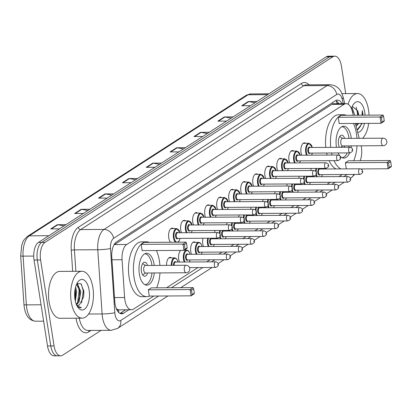 <?xml version="1.0" encoding="UTF-8"?>
<svg xmlns="http://www.w3.org/2000/svg" width="412" height="412" viewBox="0 0 412 412"><rect width="100%" height="100%" fill="white"/><g stroke="black" fill="none" stroke-linecap="round" stroke-linejoin="round"><path stroke-width="0.62" d="M170.532 242.23A7.504 3.651 -90.3 0 1 168.75 237.853A7.504 3.651 -90.3 0 1 172.175 228.114A7.504 3.651 -90.3 0 1 173.452 228.572M181.496 232.749A7.504 3.651 -90.3 0 1 180.77 230.102A7.504 3.651 -90.3 0 1 184.2 220.358A7.504 3.651 -90.3 0 1 185.472 220.822M193.522 224.993A7.504 3.651 -90.3 0 1 192.795 222.351A7.504 3.651 -90.3 0 1 196.225 212.607A7.504 3.651 -90.3 0 1 197.497 213.071M205.542 217.242A7.504 3.651 -90.3 0 1 204.821 214.595A7.504 3.651 -90.3 0 1 208.245 204.852A7.504 3.651 -90.3 0 1 209.517 205.315M217.567 209.487A7.504 3.651 -90.3 0 1 216.841 206.845A7.504 3.651 -90.3 0 1 220.271 197.101A7.504 3.651 -90.3 0 1 221.543 197.564M229.592 201.736A7.504 3.651 -90.3 0 1 228.866 199.089A7.504 3.651 -90.3 0 1 232.296 189.35A7.504 3.651 -90.3 0 1 233.568 189.808M241.612 193.98A7.504 3.651 -90.3 0 1 240.891 191.338A7.504 3.651 -90.3 0 1 244.316 181.594A7.504 3.651 -90.3 0 1 245.588 182.058M253.638 186.229A7.504 3.651 -90.3 0 1 252.911 183.582A7.504 3.651 -90.3 0 1 256.341 173.843A7.504 3.651 -90.3 0 1 257.613 174.302M265.663 178.478A7.504 3.651 -90.3 0 1 264.937 175.831A7.504 3.651 -90.3 0 1 268.361 166.088A7.504 3.651 -90.3 0 1 269.633 166.551M277.683 170.722A7.504 3.651 -90.3 0 1 276.957 168.075A7.504 3.651 -90.3 0 1 280.387 158.337A7.504 3.651 -90.3 0 1 281.659 158.795M289.708 162.972A7.504 3.651 -90.3 0 1 288.982 160.325A7.504 3.651 -90.3 0 1 292.412 150.581A7.504 3.651 -90.3 0 1 293.684 151.044M301.728 155.216A7.504 3.651 -90.3 0 1 301.007 152.574A7.504 3.651 -90.3 0 1 304.432 142.83A7.504 3.651 -90.3 0 1 305.704 143.294M203.513 246.536A7.504 3.651 -90.3 0 1 202.786 243.894A7.504 3.651 -90.3 0 1 202.992 238.249M214.688 232.553A7.504 3.651 -90.3 0 1 215.018 230.493M226.713 224.798A7.504 3.651 -90.3 0 1 227.043 222.743M238.733 217.047A7.504 3.651 -90.3 0 1 239.063 214.987M191.487 254.292A7.504 3.651 -90.3 0 1 190.766 251.644A7.504 3.651 -90.3 0 1 194.191 241.906A7.504 3.651 -90.3 0 1 195.463 242.364M166.551 265.369A7.504 3.651 -90.3 0 1 170.146 257.407A7.504 3.651 -90.3 0 1 171.418 257.871M179.467 262.042A7.504 3.651 -90.3 0 1 178.741 259.4A7.504 3.651 -90.3 0 1 180.616 250.388M250.759 209.291A7.504 3.651 -90.3 0 1 251.088 207.236M262.784 201.54A7.504 3.651 -90.3 0 1 263.108 199.48M274.804 193.784A7.504 3.651 -90.3 0 1 275.134 191.729M286.829 186.033A7.504 3.651 -90.3 0 1 287.159 183.979M298.849 178.278A7.504 3.651 -90.3 0 1 299.179 176.223M310.875 170.527A7.504 3.651 -90.3 0 1 311.204 168.472M353.316 115.247L352.296 111.266A14.07 6.839 89.7 0 0 346.162 103.664A14.07 6.839 89.7 0 0 344.144 104.303L126.736 244.496A14.07 6.839 89.7 0 0 122.065 259.725L124.609 297.505A14.07 6.839 89.7 0 0 124.872 299.9A14.07 6.839 89.7 0 0 131.469 309.767A14.07 6.839 89.7 0 0 133.488 309.129L153.758 296.058M116.457 309.01A4.692 2.281 89.7 0 0 118.605 309.886L118.718 309.814A14.07 6.839 -90.3 0 1 116.256 308.516M346.162 103.664L333.864 103.736L331.825 104.38L113.908 244.949M118.718 309.814L131.469 309.767M359.228 138.324L355.417 123.445M360.15 160.716A14.07 6.839 89.7 0 0 361.133 145.812M166.613 287.767L197.945 267.563M206.752 261.883L209.971 259.807M218.777 254.132L221.991 252.056M230.797 246.376L234.016 244.301M242.823 238.625L246.036 236.55M254.848 230.869L258.061 228.799M266.868 223.119L270.087 221.043M278.893 215.363L282.107 213.292M290.913 207.612L294.132 205.537M302.938 199.856L306.157 197.786M314.964 192.105L318.177 190.03M326.984 184.355L330.203 182.279M339.009 176.599L342.223 174.523M215.538 238.785A7.504 3.651 -90.3 0 1 215.306 238.172M227.558 231.034A7.504 3.651 -90.3 0 1 227.326 230.421M239.583 223.278A7.504 3.651 -90.3 0 1 239.351 222.671M251.608 215.528A7.504 3.651 -90.3 0 1 251.377 214.915M263.628 207.772A7.504 3.651 -90.3 0 1 263.397 207.164M275.654 200.021A7.504 3.651 -90.3 0 1 275.422 199.408M287.674 192.265A7.504 3.651 -90.3 0 1 287.442 191.657M299.699 184.514A7.504 3.651 -90.3 0 1 299.467 183.901M311.724 176.758A7.504 3.651 -90.3 0 1 311.493 176.151M342.037 103.69A14.07 6.839 89.7 0 0 337.428 100.09A14.07 6.839 89.7 0 0 335.409 100.729L116.462 241.916A14.07 6.839 89.7 0 0 111.791 257.145L114.778 301.533A14.07 6.839 89.7 0 0 115.046 303.927A14.07 6.839 89.7 0 0 121.638 313.795A14.07 6.839 89.7 0 0 123.662 313.156L128.889 309.783M125.609 309.803L120.381 313.172A14.07 6.839 -90.3 0 1 120 313.393M101.115 330.373L62.675 355.154A14.07 6.839 -90.3 0 1 60.657 355.798A14.07 6.839 -90.3 0 1 54.065 345.926L40.608 259.998A14.07 6.839 -90.3 0 1 45.016 242.374L332.793 56.804A14.07 6.839 -90.3 0 1 334.812 56.166A14.07 6.839 -90.3 0 1 341.409 66.033L345.725 93.606M60.657 355.798L54.101 355.834A14.07 6.839 -90.3 0 1 47.509 345.967L34.052 260.039L37.332 260.018A14.07 6.839 -90.3 0 1 41.741 242.395L329.518 56.825A14.07 6.839 -90.3 0 1 331.536 56.186A14.07 6.839 -90.3 0 0 329.518 56.825L41.741 242.395A14.07 6.839 -90.3 0 0 37.332 260.018L50.789 345.946L37.332 260.018L40.608 259.998M57.381 355.813A14.07 6.839 -90.3 0 1 50.789 345.946A14.07 6.839 -90.3 0 0 57.381 355.813M335.79 100.507A14.07 6.839 -90.3 0 1 338.757 103.706M34.052 260.039A14.07 6.839 -90.3 0 1 38.46 242.416L326.237 56.846A14.07 6.839 -90.3 0 1 328.261 56.202L334.812 56.166M207.318 133.529L201.066 132.396A3.749 3.131 -122.8 0 0 200.484 132.345L209.234 132.293M202.725 136.49L193.975 136.542L200.484 132.345M231.189 118.136L224.937 117.003A3.749 3.131 -122.8 0 0 224.36 116.951L233.11 116.9M226.595 121.097L217.85 121.149L224.36 116.951M255.064 102.743L248.812 101.61A3.749 3.131 -122.8 0 0 248.235 101.558L256.98 101.507M250.47 105.704L241.72 105.755L248.235 101.558M135.697 179.714L129.445 178.581A3.749 3.131 -122.8 0 0 128.868 178.53L137.613 178.478M131.104 182.676L122.359 182.727L128.868 178.53M111.827 195.108L105.575 193.975A3.749 3.131 -122.8 0 0 104.993 193.923L113.743 193.872M107.233 198.069L98.483 198.12L104.993 193.923M87.952 210.501L81.7 209.368A3.749 3.131 -122.8 0 0 81.123 209.317L89.868 209.265M83.358 213.462L74.613 213.514L81.123 209.317M64.081 225.894L57.824 224.761A3.749 3.131 -122.8 0 0 57.247 224.71L65.997 224.658M59.488 228.856L50.738 228.907L57.247 224.71M183.443 148.923L177.191 147.79A3.749 3.131 -122.8 0 0 176.614 147.738L185.359 147.687M178.849 151.889L170.105 151.94L176.614 147.738M159.573 164.321L153.321 163.183A3.749 3.131 -122.8 0 0 152.739 163.137L161.489 163.085M154.979 167.282L146.229 167.334L152.739 163.137M92.901 287.72A23.448 11.402 -90.3 0 1 82.189 318.162A23.448 11.402 -90.3 0 1 71.199 301.713A23.448 11.402 -90.3 0 1 81.911 271.271A23.448 11.402 -90.3 0 1 92.901 287.72M82.189 318.162L60.064 318.291A23.448 11.402 -90.3 0 1 49.074 301.841A23.448 11.402 -90.3 0 1 59.786 271.4L81.911 271.271M74.974 299.277A15.29 7.437 -90.3 0 1 77.837 282.04A15.29 7.437 -90.3 0 1 89.126 290.151A15.29 7.437 -90.3 0 1 86.566 306.95A15.29 7.437 -90.3 0 1 77.986 307.445A15.29 7.437 -90.3 0 1 74.974 299.277M77.92 305.338L79.537 304.859L83.744 296.625L83.852 291.351L80.984 283.75L76.895 283.6M76.287 304.267L78.023 301.945L79.665 296.522L79.784 291.593L79.65 290.517L76.534 284.357M76.524 304.839L79.047 301.934L80.809 291.588L77.667 284.404L76.627 284.146M74.974 299.303L75.566 296.547L75.69 291.619L75.18 288.73M75.334 301.151L76.714 291.614L75.602 286.973M79.537 304.859A10.599 5.155 -90.3 0 1 78.012 305.338A10.599 5.155 -90.3 0 1 76.555 304.916M77.327 306.44L80.247 307.862L81.344 307.666L77.029 305.895M75.525 296.836L75.509 290.254M79.624 296.815L79.604 290.228M77.981 284.599L77.209 283.353M83.713 296.841L83.688 290.105M74.819 298.139L74.958 289.981M77.605 302.671L79.166 290.846L77.93 285.609M81.581 302.928L83.265 290.826L81.272 284.043M80.222 307.862L81.344 307.666M156.405 250.527A27.429 13.338 -90.3 0 1 159.429 261.048A27.429 13.338 -90.3 0 1 159.928 265.405M159.969 272.909A27.429 13.338 -90.3 0 1 156.627 287.828M149.597 296.079A27.429 13.338 -90.3 0 1 146.893 296.666A27.429 13.338 -90.3 0 1 134.039 277.42A27.429 13.338 -90.3 0 1 146.569 241.803A27.429 13.338 -90.3 0 1 149.278 242.359M146.893 296.666L141.98 296.697A27.429 13.338 -90.3 0 1 129.121 277.451A27.429 13.338 -90.3 0 1 141.656 241.834L146.569 241.803M154.289 272.94A15.944 7.756 -90.3 0 1 146.827 285.176A15.944 7.756 -90.3 0 1 139.354 273.995A15.944 7.756 -90.3 0 1 146.641 253.292A15.944 7.756 -90.3 0 1 154.114 264.478A15.944 7.756 -90.3 0 1 154.248 265.441M148.284 289.816L149.262 296.084L191.055 295.837L190.076 289.569L148.284 289.816L151.322 287.859L193.115 287.612L190.076 289.569L191.467 290.182L192.167 294.657L194.34 293.256L193.64 288.781L191.467 290.182M141.162 244.347L142.145 250.614L183.937 250.367L182.954 244.1L141.162 244.347L144.2 242.39L185.992 242.143L182.954 244.1L184.349 244.713L185.05 249.188L187.218 247.787L186.518 243.312L184.349 244.713M194.34 293.256L194.093 293.874L191.055 295.837L192.167 294.657M187.218 247.787L186.976 248.405L183.937 250.367L185.05 249.188M186.518 243.312L185.992 242.143M193.64 288.781L193.115 287.612M144.767 253.777A15.476 7.524 -90.3 0 1 151.848 264.628A15.476 7.524 -90.3 0 1 151.961 265.452M152.007 272.955A15.476 7.524 -90.3 0 1 144.952 284.718M147.558 265.477A7.035 3.42 89.7 0 0 144.643 262.212A7.035 3.42 89.7 0 0 141.429 271.348A7.035 3.42 89.7 0 0 144.725 276.282A7.035 3.42 89.7 0 0 147.599 272.981M186.044 265.251L145.482 265.493A3.749 1.823 89.7 0 0 143.767 270.365A3.749 1.823 89.7 0 0 145.529 272.996L186.09 272.754A3.749 3.749 0 0 0 189.659 267.934A3.749 3.749 0 0 0 186.044 265.251A3.749 1.823 89.7 0 0 185.503 265.421A3.749 1.823 89.7 0 0 184.329 270.123A3.749 1.823 89.7 0 0 186.09 272.754M348.058 104.2A23.448 11.402 -90.3 0 1 357.534 93.539A23.448 11.402 -90.3 0 1 368.524 109.989A23.448 11.402 -90.3 0 1 369.034 115.154M368.673 123.368A23.448 11.402 -90.3 0 1 362.514 138.303M353.048 114.201L352.837 112.332L351.529 108.258M354.387 115.242L354.325 113.867L351.951 107.11M355.808 124.98L356.653 123.44M358.291 115.216L357.745 110.843L352.296 106.322M357.745 110.843A10.599 5.155 -90.3 0 1 358.481 113.846A10.599 5.155 -90.3 0 1 358.651 115.216M357.704 123.43A10.599 5.155 -90.3 0 1 356.54 125.737L356.123 126.196M351.415 108.608A15.29 7.437 -90.3 0 1 353.46 104.308A15.29 7.437 -90.3 0 1 364.749 112.419A15.29 7.437 -90.3 0 1 365.047 115.175M363.049 115.19L362.303 110.509L362.035 115.195M358.867 123.425L356.54 125.737M364.455 123.394A15.29 7.437 -90.3 0 1 357.678 132.273M357.08 129.935L362.215 123.404M352.966 113.887L352.78 111.987M358.219 115.216L357.982 111.956M355.819 124.96L356.37 123.44M357.565 115.221L357.441 112.898L356.138 107.218M357.765 129.687L360.366 126.36L361.571 123.409M362.771 115.19L362.303 110.509M353.465 123.456A27.429 13.338 -90.3 0 1 356.488 133.977A27.429 13.338 -90.3 0 1 356.988 138.334M357.029 145.838A27.429 13.338 -90.3 0 1 353.687 160.757M340.94 168.905A27.429 13.338 -90.3 0 1 334.024 160.654M332.072 155.036A27.429 13.338 -90.3 0 1 331.583 152.986M336.027 168.935A27.429 13.338 -90.3 0 1 329.106 160.68M327.154 155.067A27.429 13.338 -90.3 0 1 326.664 153.017M336.48 147.331A15.944 7.756 -90.3 0 1 336.413 146.924A15.944 7.756 -90.3 0 1 343.701 126.221A15.944 7.756 -90.3 0 1 351.173 137.407A15.944 7.756 -90.3 0 1 351.307 138.37M391.4 166.185L390.7 161.71L388.531 163.111L389.232 167.586L391.4 166.185L391.153 166.803L388.114 168.766L387.136 162.498L390.174 160.541L348.382 160.788L345.344 162.745L346.301 168.874M330.718 147.362A27.429 13.338 -90.3 0 1 343.634 114.732A27.429 13.338 -90.3 0 1 346.338 115.288M351.354 145.869A15.944 7.756 -90.3 0 1 351.117 147.542M349.582 152.878A15.944 7.756 -90.3 0 1 343.886 158.105A15.944 7.756 -90.3 0 1 338.134 152.945M338.226 117.276L339.205 123.543L380.997 123.296L380.013 117.029L338.226 117.276L341.265 115.319L383.052 115.072L380.013 117.029L381.409 117.641L382.109 122.117L384.278 120.716L383.577 116.241L381.409 117.641M325.799 147.393A27.429 13.338 -90.3 0 1 338.716 114.763L343.634 114.732M389.232 167.586L388.114 168.766L360.742 168.925M388.531 163.111L387.136 162.498L345.344 162.745M384.278 120.716L384.036 121.334L380.997 123.296L382.109 122.117M383.577 116.241L383.052 115.072M390.7 161.71L390.174 160.541M341.826 126.705A15.476 7.524 -90.3 0 1 348.907 137.557A15.476 7.524 -90.3 0 1 349.026 138.38M349.067 145.884A15.476 7.524 -90.3 0 1 348.876 147.254M347.223 152.893A15.476 7.524 -90.3 0 1 342.012 157.647M344.617 138.406A7.035 3.42 89.7 0 0 341.702 135.141A7.035 3.42 89.7 0 0 338.489 144.277A7.035 3.42 89.7 0 0 339.431 147.311M344.118 147.285A7.035 3.42 89.7 0 0 344.659 145.91M383.103 138.18L342.542 138.422A3.749 1.823 89.7 0 0 340.827 143.288A3.749 1.823 89.7 0 0 342.588 145.92L383.15 145.683A3.749 3.749 0 0 0 386.724 140.863A3.749 3.749 0 0 0 383.103 138.18A3.749 1.823 89.7 0 0 382.568 138.35A3.749 1.823 89.7 0 0 381.388 143.052A3.749 1.823 89.7 0 0 383.15 145.683M114.51 297.562L124.609 297.505M118.605 309.886A14.07 11.742 57.2 0 1 118.78 312.528M332.602 102.537A14.07 11.742 57.2 0 1 332.937 103.87M337.119 103.479A14.07 5.619 165.6 0 1 337.165 103.716L336.213 100.749M111.966 259.787L122.065 259.725M114.418 244.568L126.736 244.496M331.825 104.38L344.144 104.303M120.381 313.172L123.662 313.156M343.33 103.68L342.156 99.101A9.378 4.563 89.7 0 0 336.722 94.461L113.609 238.332A9.378 4.563 89.7 0 0 110.493 248.488L114.819 312.708A9.378 4.563 89.7 0 0 115 314.304A9.378 4.563 89.7 0 0 120.742 320.459L158.625 296.027M120.742 320.459A9.378 7.828 -122.8 0 1 117.626 328.385L111.255 330.311A18.756 9.121 -90.3 0 1 102.464 317.152A18.756 9.121 -90.3 0 1 102.109 313.959L88.595 314.037M91.088 330.429L88.894 331.845A2.343 1.957 57.2 0 1 89.126 330.439M88.894 331.845A21.1 10.264 -90.3 0 1 76.009 318.198M79.258 318.177A18.756 9.121 89.7 0 0 87.9 330.45L111.255 330.311M72.672 271.328L71.25 250.187A21.1 10.264 -90.3 0 1 78.259 227.347L301.373 83.471A21.1 10.264 -90.3 0 1 309.118 84.831M45.016 242.374L38.46 242.416M54.065 345.926L47.509 345.967M332.793 56.804L326.237 56.846M114.819 312.708A9.378 1.025 176.1 0 1 102.109 313.959L97.783 249.739L74.428 249.878L75.87 271.307M110.493 248.488A9.378 1.025 176.1 0 1 97.783 249.739A18.756 9.121 -90.3 0 1 104.015 229.433L80.659 229.572A18.756 9.121 89.7 0 0 74.428 249.878L71.25 250.187M113.609 238.332A9.378 7.828 -122.8 0 0 104.015 229.433L327.128 85.562L303.773 85.701L80.659 229.572A2.343 1.957 57.2 0 1 78.259 227.347M336.722 94.461A9.378 7.828 -122.8 0 0 327.128 85.562A18.756 9.121 -90.3 0 1 329.816 84.707L306.466 84.846A18.756 9.121 89.7 0 0 303.773 85.701A2.343 1.957 57.2 0 1 301.373 83.471M171.48 287.741L202.812 267.532M211.619 261.852L214.837 259.781M223.644 254.101L226.858 252.026M235.664 246.35L238.883 244.275M247.689 238.594L250.908 236.519M259.714 230.844L262.928 228.768M271.735 223.088L274.953 221.012M283.76 215.337L286.973 213.262M295.785 207.581L298.999 205.511M307.805 199.83L311.024 197.755M319.83 192.074L323.044 190.004M331.851 184.324L335.069 182.248M343.876 176.573L347.095 174.497M344.798 103.675L343.047 96.825A9.378 3.744 165.6 0 1 342.156 99.101M354.696 174.451L351.148 177.804A9.378 7.828 -122.8 0 0 353.826 174.456M337.85 102.3L338.211 103.711M48.853 235.715L29.329 235.829A4.692 3.914 -122.8 0 0 27.486 236.364L246.252 95.301A4.692 3.914 57.2 0 1 248.091 94.765L29.329 235.829A18.756 9.121 89.7 0 0 23.093 256.135L26.378 304.87A18.756 9.121 89.7 0 0 26.734 308.063A18.756 9.121 89.7 0 0 35.525 321.221L43.626 321.175M35.525 321.221C29.484 320.598 25.735 315.989 24.272 307.388L23.958 304.581A4.692 0.515 176.1 0 0 26.378 304.87L41.061 304.782M246.252 95.301L250.784 93.91A18.756 9.121 89.7 0 0 248.091 94.765L267.615 94.647M33.722 256.073L23.093 256.135A4.692 0.515 176.1 0 1 20.677 255.852L21.718 245.222C23.324 242.05 21.403 241.999 27.486 236.364M153.321 163.183L146.893 167.329M129.445 178.581L123.018 182.722M105.575 193.975L99.148 198.115M81.7 209.368L75.272 213.509M57.824 224.761L51.402 228.907M177.191 147.79L170.764 151.935M201.066 132.396L194.639 136.542M224.937 117.003L218.509 121.149M248.812 101.61L242.385 105.75M171.284 265.338A7.035 3.42 -90.3 0 1 174.657 257.85L176.006 258.314L176.846 259.179L178.046 262.053M177.974 262.053A6.566 3.193 89.7 0 0 174.266 258.535A6.566 3.193 89.7 0 0 171.922 265.333M214.369 265.483A2.812 1.37 -90.3 0 1 215.651 261.831C217.485 262.279 218.334 263.052 218.2 264.138C218.896 265.282 218.061 266.384 215.687 267.455A2.812 1.37 -90.3 0 1 214.369 265.483M217.933 264.494L217.5 264.772L217.933 264.494M215.651 261.831L175.502 262.068A2.812 1.37 89.7 0 0 174.168 265.323M173.529 265.328A3.281 1.597 -90.3 0 1 174.214 262.145A3.281 1.597 -90.3 0 1 175.914 262.063M184.282 262.017A7.035 3.42 -90.3 0 1 183.464 259.23A7.035 3.42 -90.3 0 1 186.677 250.099L188.027 250.558L188.866 251.423L190.071 254.302M189.999 254.302A6.566 3.193 89.7 0 0 185.936 251.021A6.566 3.193 89.7 0 0 184.092 259.091A6.566 3.193 89.7 0 0 185.019 262.011M187.97 259.941A3.281 1.597 -90.3 0 1 185.611 258.108A3.281 1.597 -90.3 0 1 186.131 254.554A3.281 1.597 -90.3 0 1 187.934 254.312M227.676 254.075L187.522 254.312A2.812 1.37 89.7 0 0 186.239 257.969A2.812 1.37 89.7 0 0 187.558 259.941L227.707 259.704A2.812 1.37 -90.3 0 1 226.389 257.732A2.812 1.37 -90.3 0 1 227.676 254.075C229.505 254.528 230.36 255.296 230.226 256.388C230.921 257.526 230.081 258.633 227.707 259.704M229.958 256.738L229.525 257.016L229.958 256.738M189.299 261.986A6.566 3.193 89.7 0 0 190.03 259.926M196.303 254.261A7.035 3.42 -90.3 0 1 195.489 251.48A7.035 3.42 -90.3 0 1 198.702 242.344L200.052 242.807L200.891 243.672L202.091 246.546M202.024 246.546A6.566 3.193 89.7 0 0 197.961 243.265A6.566 3.193 89.7 0 0 196.117 251.335A6.566 3.193 89.7 0 0 197.039 254.261M199.995 252.185A3.281 1.597 -90.3 0 1 197.636 250.357A3.281 1.597 -90.3 0 1 198.151 246.798A3.281 1.597 -90.3 0 1 199.959 246.561M239.696 246.325L199.547 246.561A2.812 1.37 89.7 0 0 198.26 250.213A2.812 1.37 89.7 0 0 199.578 252.19L239.733 251.948A2.812 1.37 -90.3 0 1 238.414 249.976A2.812 1.37 -90.3 0 1 239.696 246.325C241.53 246.773 242.38 247.545 242.251 248.637C242.946 249.775 242.107 250.877 239.733 251.948M241.983 248.987L241.545 249.265L241.983 248.987M201.324 254.235A6.566 3.193 89.7 0 0 202.055 252.175M208.328 246.51A7.035 3.42 -90.3 0 1 207.514 243.724A7.035 3.42 -90.3 0 1 207.761 238.218M214.044 238.795A6.566 3.193 89.7 0 0 213.88 238.182M208.431 238.213A6.566 3.193 89.7 0 0 208.137 243.585A6.566 3.193 89.7 0 0 209.064 246.505M212.015 244.434A3.281 1.597 -90.3 0 1 209.657 242.606A3.281 1.597 -90.3 0 1 210.177 239.048A3.281 1.597 -90.3 0 1 211.984 238.805M251.722 238.569L211.572 238.811A2.812 1.37 89.7 0 0 210.285 242.462A2.812 1.37 89.7 0 0 211.603 244.434L251.758 244.198A2.812 1.37 -90.3 0 1 250.434 242.225A2.812 1.37 -90.3 0 1 251.722 238.569C253.555 239.022 254.405 239.789 254.271 240.881C254.966 242.019 254.127 243.126 251.758 244.198M254.003 241.231L253.571 241.514L254.003 241.231M213.349 246.479A6.566 3.193 89.7 0 0 214.08 244.419M219.385 233.197A7.035 3.42 -90.3 0 1 219.781 230.468M226.07 231.039A6.566 3.193 89.7 0 0 225.905 230.432M220.456 230.463A6.566 3.193 89.7 0 0 220.008 234.078M224.04 236.679A3.281 1.597 -90.3 0 1 221.682 234.85A3.281 1.597 -90.3 0 1 222.202 231.292A3.281 1.597 -90.3 0 1 224.004 231.055M263.747 230.818L223.592 231.055A2.812 1.37 89.7 0 0 222.31 234.706A2.812 1.37 89.7 0 0 223.628 236.684L263.778 236.447A2.812 1.37 -90.3 0 1 262.459 234.469A2.812 1.37 -90.3 0 1 263.747 230.818C265.575 231.266 266.425 232.038 266.296 233.13C266.991 234.268 266.152 235.376 263.778 236.447M266.028 233.48L265.596 233.758L266.028 233.48M220.348 238.754A7.035 3.42 -90.3 0 1 219.756 237.07M220.199 236.045A6.566 3.193 89.7 0 0 221.09 238.754M225.369 238.728A6.566 3.193 89.7 0 0 226.1 236.668M231.405 225.446A7.035 3.42 -90.3 0 1 231.807 222.712M238.09 223.289A6.566 3.193 89.7 0 0 237.925 222.676M232.481 222.707A6.566 3.193 89.7 0 0 232.033 226.327M236.061 228.928A3.281 1.597 -90.3 0 1 233.702 227.1A3.281 1.597 -90.3 0 1 234.222 223.541A3.281 1.597 -90.3 0 1 236.03 223.299M275.767 223.067L235.618 223.304A2.812 1.37 89.7 0 0 234.33 226.955A2.812 1.37 89.7 0 0 235.649 228.928L275.803 228.691A2.812 1.37 -90.3 0 1 274.485 226.718A2.812 1.37 -90.3 0 1 275.767 223.067C277.6 223.515 278.45 224.282 278.316 225.374C279.017 226.512 278.177 227.62 275.803 228.691M278.054 225.725L277.616 226.008L278.054 225.725M232.373 231.003A7.035 3.42 -90.3 0 1 231.781 229.314M232.219 228.294A6.566 3.193 89.7 0 0 233.11 230.998M237.394 230.972A6.566 3.193 89.7 0 0 238.126 228.912M243.43 217.69A7.035 3.42 -90.3 0 1 243.827 214.961M250.115 215.533A6.566 3.193 89.7 0 0 249.95 214.925M244.501 214.956A6.566 3.193 89.7 0 0 244.058 218.576M248.086 221.172A3.281 1.597 -90.3 0 1 245.727 219.344A3.281 1.597 -90.3 0 1 246.247 215.79A3.281 1.597 -90.3 0 1 248.055 215.548M287.792 215.311L247.638 215.548A2.812 1.37 89.7 0 0 246.355 219.205A2.812 1.37 89.7 0 0 247.674 221.177L287.823 220.94A2.812 1.37 -90.3 0 1 286.505 218.963A2.812 1.37 -90.3 0 1 287.792 215.311C289.626 215.759 290.475 216.532 290.342 217.624C291.037 218.762 290.197 219.869 287.823 220.94M290.074 217.974L289.641 218.252L290.074 217.974M244.398 223.252A7.035 3.42 -90.3 0 1 243.806 221.563M244.244 220.538A6.566 3.193 89.7 0 0 245.135 223.247M249.42 223.222A6.566 3.193 89.7 0 0 250.146 221.162M255.45 209.94A7.035 3.42 -90.3 0 1 255.852 207.205M262.14 207.782A6.566 3.193 89.7 0 0 261.975 207.169M256.527 207.205A6.566 3.193 89.7 0 0 256.079 210.82M260.111 213.421A3.281 1.597 -90.3 0 1 257.752 211.593A3.281 1.597 -90.3 0 1 258.272 208.034A3.281 1.597 -90.3 0 1 260.075 207.792M299.818 207.56L259.663 207.797A2.812 1.37 89.7 0 0 258.375 211.449A2.812 1.37 89.7 0 0 259.699 213.421L299.848 213.184A2.812 1.37 -90.3 0 1 298.53 211.212A2.812 1.37 -90.3 0 1 299.818 207.56C301.646 208.008 302.496 208.776 302.367 209.868C303.062 211.011 302.223 212.113 299.848 213.184M302.099 210.218L301.661 210.501L302.099 210.218M256.418 215.497A7.035 3.42 -90.3 0 1 255.826 213.813M256.269 212.788A6.566 3.193 89.7 0 0 257.155 215.491M261.44 215.466A6.566 3.193 89.7 0 0 262.171 213.411M267.476 202.184A7.035 3.42 -90.3 0 1 267.877 199.454M274.16 200.026A6.566 3.193 89.7 0 0 273.995 199.418M268.552 199.449A6.566 3.193 89.7 0 0 268.104 203.07M272.131 205.665A3.281 1.597 -90.3 0 1 269.772 203.837A3.281 1.597 -90.3 0 1 270.293 200.284A3.281 1.597 -90.3 0 1 272.1 200.041M311.838 199.805L271.688 200.041A2.812 1.37 89.7 0 0 270.401 203.698A2.812 1.37 89.7 0 0 271.719 205.67L311.874 205.433A2.812 1.37 -90.3 0 1 310.555 203.461A2.812 1.37 -90.3 0 1 311.838 199.805C313.671 200.253 314.521 201.025 314.387 202.117C315.082 203.255 314.248 204.362 311.874 205.433M314.119 202.467L313.687 202.745L314.119 202.467M268.444 207.746A7.035 3.42 -90.3 0 1 267.852 206.057M268.289 205.037A6.566 3.193 89.7 0 0 269.18 207.741M273.465 207.715A6.566 3.193 89.7 0 0 274.196 205.655M279.501 194.433A7.035 3.42 -90.3 0 1 279.897 191.698M286.186 192.275A6.566 3.193 89.7 0 0 286.021 191.662M280.572 191.698A6.566 3.193 89.7 0 0 280.129 195.314M284.156 197.915A3.281 1.597 -90.3 0 1 281.798 196.086A3.281 1.597 -90.3 0 1 282.318 192.528A3.281 1.597 -90.3 0 1 284.12 192.286M323.863 192.054L283.708 192.291A2.812 1.37 89.7 0 0 282.426 195.942A2.812 1.37 89.7 0 0 283.744 197.915L323.894 197.678A2.812 1.37 -90.3 0 1 322.575 195.705A2.812 1.37 -90.3 0 1 323.863 192.054C325.691 192.502 326.541 193.274 326.412 194.361C327.107 195.504 326.268 196.606 323.894 197.678M326.144 194.716L325.712 194.994L326.144 194.716M280.469 199.99A7.035 3.42 -90.3 0 1 279.872 198.306M280.315 197.281A6.566 3.193 89.7 0 0 281.205 199.985M285.485 199.959A6.566 3.193 89.7 0 0 286.216 197.904M291.521 186.677A7.035 3.42 -90.3 0 1 291.923 183.948M298.206 184.525A6.566 3.193 89.7 0 0 298.046 183.912M292.597 183.943A6.566 3.193 89.7 0 0 292.149 187.563M296.177 190.164A3.281 1.597 -90.3 0 1 293.823 188.33A3.281 1.597 -90.3 0 1 294.338 184.777A3.281 1.597 -90.3 0 1 296.146 184.535M335.883 184.298L295.734 184.535A2.812 1.37 89.7 0 0 294.446 188.191A2.812 1.37 89.7 0 0 295.764 190.164L335.919 189.927A2.812 1.37 -90.3 0 1 334.601 187.954A2.812 1.37 -90.3 0 1 335.883 184.298C337.716 184.751 338.566 185.518 338.437 186.61C339.133 187.748 338.293 188.856 335.919 189.927M338.17 186.96L337.732 187.239L338.17 186.96M292.489 192.239A7.035 3.42 -90.3 0 1 291.897 190.55M292.34 189.53A6.566 3.193 89.7 0 0 293.226 192.234M297.51 192.208A6.566 3.193 89.7 0 0 298.242 190.148M303.546 178.926A7.035 3.42 -90.3 0 1 303.948 176.197M310.231 176.769A6.566 3.193 89.7 0 0 310.066 176.161M304.617 176.192A6.566 3.193 89.7 0 0 304.174 179.807M308.202 182.408A3.281 1.597 -90.3 0 1 305.843 180.58A3.281 1.597 -90.3 0 1 306.363 177.021A3.281 1.597 -90.3 0 1 308.171 176.784M347.908 176.547L307.759 176.784A2.812 1.37 89.7 0 0 306.471 180.435A2.812 1.37 89.7 0 0 307.79 182.413L347.944 182.171A2.812 1.37 -90.3 0 1 346.621 180.198A2.812 1.37 -90.3 0 1 347.908 176.547C349.742 176.995 350.591 177.768 350.457 178.859C351.153 179.998 350.313 181.1 347.944 182.171M350.19 179.21L349.757 179.488L350.19 179.21M304.514 184.483A7.035 3.42 -90.3 0 1 303.922 182.799M304.36 181.774A6.566 3.193 89.7 0 0 305.251 184.483M309.536 184.458A6.566 3.193 89.7 0 0 310.267 182.398M315.571 171.171A7.035 3.42 -90.3 0 1 315.968 168.441M322.256 169.018A6.566 3.193 89.7 0 0 322.091 168.405M316.643 168.436A6.566 3.193 89.7 0 0 316.195 172.056M320.227 174.657A3.281 1.597 -90.3 0 1 317.868 172.829A3.281 1.597 -90.3 0 1 318.388 169.27A3.281 1.597 -90.3 0 1 320.191 169.028M359.933 168.791L319.779 169.033A2.812 1.37 89.7 0 0 318.497 172.685A2.812 1.37 89.7 0 0 319.815 174.657L359.964 174.42A2.812 1.37 -90.3 0 1 358.646 172.448A2.812 1.37 -90.3 0 1 359.933 168.791C361.762 169.244 362.612 170.012 362.483 171.104C363.178 172.242 362.339 173.349 359.964 174.42M362.215 171.454L361.782 171.737L362.215 171.454M316.534 176.733A7.035 3.42 -90.3 0 1 315.942 175.043M316.385 174.024A6.566 3.193 89.7 0 0 317.276 176.727M321.556 176.702A6.566 3.193 89.7 0 0 322.287 174.642M175.594 242.205A7.035 3.42 -90.3 0 1 173.473 237.688A7.035 3.42 -90.3 0 1 176.686 228.557L170.908 228.588M180.008 232.754A6.566 3.193 89.7 0 0 175.945 229.479A6.566 3.193 89.7 0 0 174.101 237.544A6.566 3.193 89.7 0 0 176.949 242.138A6.566 3.193 89.7 0 0 180.039 238.383M177.979 238.393A3.281 1.597 -90.3 0 1 175.62 236.565A3.281 1.597 -90.3 0 1 176.14 233.012A3.281 1.597 -90.3 0 1 177.943 232.77M177.531 232.77A2.812 1.37 89.7 0 0 176.243 236.426A2.812 1.37 89.7 0 0 177.567 238.399L217.716 238.162A2.812 1.37 -90.3 0 1 216.398 236.184A2.812 1.37 -90.3 0 1 217.685 232.533L177.531 232.77M219.529 235.473L219.967 235.195L219.529 235.473M186.312 232.718A7.035 3.42 -90.3 0 1 185.498 229.937A7.035 3.42 -90.3 0 1 188.711 220.801L182.933 220.837M192.028 225.004A6.566 3.193 89.7 0 0 187.965 221.723A6.566 3.193 89.7 0 0 186.121 229.793A6.566 3.193 89.7 0 0 187.048 232.713M191.333 232.687A6.566 3.193 89.7 0 0 192.064 230.632M189.999 230.643A3.281 1.597 -90.3 0 1 187.64 228.815A3.281 1.597 -90.3 0 1 188.16 225.256A3.281 1.597 -90.3 0 1 189.968 225.014M189.556 225.019A2.812 1.37 89.7 0 0 188.269 228.67A2.812 1.37 89.7 0 0 189.587 230.643L229.742 230.406A2.812 1.37 -90.3 0 1 228.423 228.433A2.812 1.37 -90.3 0 1 229.705 224.782L189.556 225.019M231.554 227.723L231.987 227.439L231.554 227.723M198.337 224.967A7.035 3.42 -90.3 0 1 197.518 222.181A7.035 3.42 -90.3 0 1 200.732 213.05L194.958 213.081M204.053 217.248A6.566 3.193 89.7 0 0 199.99 213.972A6.566 3.193 89.7 0 0 198.146 222.042A6.566 3.193 89.7 0 0 199.073 224.962M203.353 224.937A6.566 3.193 89.7 0 0 204.084 222.877M202.024 222.887A3.281 1.597 -90.3 0 1 199.666 221.059A3.281 1.597 -90.3 0 1 200.186 217.505A3.281 1.597 -90.3 0 1 201.988 217.263M201.576 217.263A2.812 1.37 89.7 0 0 200.294 220.92A2.812 1.37 89.7 0 0 201.612 222.892L241.762 222.655A2.812 1.37 -90.3 0 1 240.443 220.683A2.812 1.37 -90.3 0 1 241.731 217.026L201.576 217.263M243.58 219.967L244.012 219.689L243.58 219.967M210.357 217.212A7.035 3.42 -90.3 0 1 209.543 214.431A7.035 3.42 -90.3 0 1 212.757 205.294L206.978 205.331M216.073 209.497A6.566 3.193 89.7 0 0 212.015 206.216A6.566 3.193 89.7 0 0 210.172 214.286A6.566 3.193 89.7 0 0 211.093 217.206M215.378 217.181A6.566 3.193 89.7 0 0 216.109 215.126M214.044 215.136A3.281 1.597 -90.3 0 1 211.691 213.308A3.281 1.597 -90.3 0 1 212.206 209.749A3.281 1.597 -90.3 0 1 214.013 209.507M213.601 209.512A2.812 1.37 89.7 0 0 212.314 213.164A2.812 1.37 89.7 0 0 213.632 215.136L253.787 214.899A2.812 1.37 -90.3 0 1 252.468 212.927A2.812 1.37 -90.3 0 1 253.751 209.275L213.601 209.512M255.6 212.216L256.037 211.938L255.6 212.216M222.382 209.461A7.035 3.42 -90.3 0 1 221.568 206.675A7.035 3.42 -90.3 0 1 224.782 197.544L219.004 197.58M228.099 201.746A6.566 3.193 89.7 0 0 224.035 198.466A6.566 3.193 89.7 0 0 222.192 206.536A6.566 3.193 89.7 0 0 223.119 209.456M227.403 209.43A6.566 3.193 89.7 0 0 228.135 207.37M226.07 207.385A3.281 1.597 -90.3 0 1 223.711 205.552A3.281 1.597 -90.3 0 1 224.231 201.998A3.281 1.597 -90.3 0 1 226.039 201.756M225.627 201.756A2.812 1.37 89.7 0 0 224.339 205.413A2.812 1.37 89.7 0 0 225.658 207.385L265.812 207.148A2.812 1.37 -90.3 0 1 264.489 205.176A2.812 1.37 -90.3 0 1 265.776 201.52L225.627 201.756M267.625 204.46L268.058 204.182L267.625 204.46M234.402 201.705A7.035 3.42 -90.3 0 1 233.589 198.924A7.035 3.42 -90.3 0 1 236.802 189.788L231.029 189.824M240.124 193.99A6.566 3.193 89.7 0 0 236.061 190.71A6.566 3.193 89.7 0 0 234.217 198.78A6.566 3.193 89.7 0 0 235.144 201.705M239.423 201.679A6.566 3.193 89.7 0 0 240.155 199.619M238.095 199.629A3.281 1.597 -90.3 0 1 235.736 197.801A3.281 1.597 -90.3 0 1 236.256 194.243A3.281 1.597 -90.3 0 1 238.059 194.006M237.647 194.006A2.812 1.37 89.7 0 0 236.364 197.657A2.812 1.37 89.7 0 0 237.683 199.635L277.832 199.398A2.812 1.37 -90.3 0 1 276.514 197.42A2.812 1.37 -90.3 0 1 277.801 193.769L237.647 194.006M279.65 196.709L280.083 196.431L279.65 196.709M246.428 193.954A7.035 3.42 -90.3 0 1 245.614 191.168A7.035 3.42 -90.3 0 1 248.827 182.037L243.049 182.073M252.144 186.239A6.566 3.193 89.7 0 0 248.081 182.959A6.566 3.193 89.7 0 0 246.237 191.029A6.566 3.193 89.7 0 0 247.164 193.949M251.449 193.923A6.566 3.193 89.7 0 0 252.18 191.863M250.115 191.879A3.281 1.597 -90.3 0 1 247.756 190.05A3.281 1.597 -90.3 0 1 248.276 186.492A3.281 1.597 -90.3 0 1 250.084 186.25M249.672 186.255A2.812 1.37 89.7 0 0 248.385 189.906A2.812 1.37 89.7 0 0 249.703 191.879L289.857 191.642A2.812 1.37 -90.3 0 1 288.539 189.669A2.812 1.37 -90.3 0 1 289.821 186.013L249.672 186.255M291.67 188.959L292.103 188.675L291.67 188.959M258.453 186.198A7.035 3.42 -90.3 0 1 257.634 183.417A7.035 3.42 -90.3 0 1 260.848 174.286L255.074 174.317M264.169 178.484A6.566 3.193 89.7 0 0 260.106 175.203A6.566 3.193 89.7 0 0 258.262 183.273A6.566 3.193 89.7 0 0 259.189 186.198M263.474 186.173A6.566 3.193 89.7 0 0 264.2 184.113M262.14 184.123A3.281 1.597 -90.3 0 1 259.781 182.295A3.281 1.597 -90.3 0 1 260.302 178.736A3.281 1.597 -90.3 0 1 262.109 178.499M261.692 178.499A2.812 1.37 89.7 0 0 260.41 182.15A2.812 1.37 89.7 0 0 261.728 184.128L301.878 183.891A2.812 1.37 -90.3 0 1 300.559 181.913A2.812 1.37 -90.3 0 1 301.847 178.262L261.692 178.499M303.696 181.203L304.128 180.925L303.696 181.203M270.473 178.447A7.035 3.42 -90.3 0 1 269.659 175.667A7.035 3.42 -90.3 0 1 272.873 166.53L267.094 166.566M276.195 170.733A6.566 3.193 89.7 0 0 272.131 167.452A6.566 3.193 89.7 0 0 270.287 175.522A6.566 3.193 89.7 0 0 271.209 178.442M275.494 178.417A6.566 3.193 89.7 0 0 276.225 176.357M274.165 176.372A3.281 1.597 -90.3 0 1 271.807 174.544A3.281 1.597 -90.3 0 1 272.322 170.985A3.281 1.597 -90.3 0 1 274.129 170.743M273.717 170.748A2.812 1.37 89.7 0 0 272.43 174.4A2.812 1.37 89.7 0 0 273.748 176.372L313.903 176.135A2.812 1.37 -90.3 0 1 312.584 174.163A2.812 1.37 -90.3 0 1 313.872 170.511L273.717 170.748M315.716 173.452L316.153 173.169L315.716 173.452M282.498 170.697A7.035 3.42 -90.3 0 1 281.684 167.911A7.035 3.42 -90.3 0 1 284.898 158.78L279.12 158.811M288.215 162.977A6.566 3.193 89.7 0 0 284.151 159.702A6.566 3.193 89.7 0 0 282.308 167.766A6.566 3.193 89.7 0 0 283.235 170.692M287.519 170.666A6.566 3.193 89.7 0 0 288.251 168.606M286.186 168.616A3.281 1.597 -90.3 0 1 283.827 166.788A3.281 1.597 -90.3 0 1 284.347 163.234A3.281 1.597 -90.3 0 1 286.155 162.992M285.743 162.992A2.812 1.37 89.7 0 0 284.455 166.649A2.812 1.37 89.7 0 0 285.774 168.621L325.928 168.384A2.812 1.37 -90.3 0 1 324.61 166.407A2.812 1.37 -90.3 0 1 325.892 162.755L285.743 162.992M327.741 165.696L328.173 165.418L327.741 165.696M294.523 162.941A7.035 3.42 -90.3 0 1 293.704 160.16A7.035 3.42 -90.3 0 1 296.918 151.024L291.145 151.06M300.24 155.226A6.566 3.193 89.7 0 0 296.177 151.946A6.566 3.193 89.7 0 0 294.333 160.016A6.566 3.193 89.7 0 0 295.26 162.936M299.539 162.91A6.566 3.193 89.7 0 0 300.271 160.855M298.211 160.865A3.281 1.597 -90.3 0 1 295.852 159.037A3.281 1.597 -90.3 0 1 296.372 155.478A3.281 1.597 -90.3 0 1 298.175 155.236M297.763 155.242A2.812 1.37 89.7 0 0 296.48 158.893A2.812 1.37 89.7 0 0 297.799 160.865L337.948 160.629A2.812 1.37 -90.3 0 1 336.63 158.656A2.812 1.37 -90.3 0 1 337.917 155.005L297.763 155.242M339.766 157.945L340.199 157.662L339.766 157.945M306.543 155.19A7.035 3.42 -90.3 0 1 305.73 152.404A7.035 3.42 -90.3 0 1 308.943 143.273L303.165 143.304M312.26 147.47A6.566 3.193 89.7 0 0 308.197 144.195A6.566 3.193 89.7 0 0 306.358 152.265A6.566 3.193 89.7 0 0 307.28 155.185M311.565 155.159A6.566 3.193 89.7 0 0 312.296 153.099M310.231 153.109A3.281 1.597 -90.3 0 1 307.877 151.281A3.281 1.597 -90.3 0 1 308.392 147.728A3.281 1.597 -90.3 0 1 310.2 147.486M309.788 147.486A2.812 1.37 89.7 0 0 308.5 151.142A2.812 1.37 89.7 0 0 309.819 153.115L349.973 152.878A2.812 1.37 -90.3 0 1 348.655 150.905A2.812 1.37 -90.3 0 1 349.937 147.249L309.788 147.486M351.786 150.189L352.224 149.911L351.786 150.189M343.047 96.825C341.553 92.401 340.204 89.759 338.999 88.899C338.231 88.075 335.868 85.119 329.816 84.707M117.626 328.385L167.895 295.971M180.75 287.684L212.082 267.481M218.072 263.618L224.107 259.725M230.097 255.862L236.133 251.974M242.122 248.112L248.153 244.218M254.142 240.356L260.178 236.467M266.167 232.605L272.198 228.712M278.188 224.849L284.223 220.961M290.213 217.098L296.249 213.205M302.238 209.342L308.269 205.454M314.258 201.592L320.294 197.703M326.283 193.841L332.319 189.947M338.303 186.085L344.339 182.197M350.329 178.334L351.148 177.804M23.958 304.581L20.677 255.852M250.784 93.91L268.928 93.802M145.786 272.991L142.66 274.881M145.74 265.488L142.593 263.639M357.534 93.539L341.97 93.632M342.846 145.92L340.554 147.305M342.799 138.417L339.653 136.568M174.657 257.85L168.879 257.886M215.687 267.455L189.551 267.609M186.677 250.099L184.329 250.115M189.417 261.986L190.102 259.926M198.702 242.344L192.924 242.38M201.442 254.23L202.127 252.175M213.957 238.182L214.116 238.795M213.462 246.479L214.147 244.419M225.982 230.432L226.142 231.039M225.488 238.728L226.173 236.668M238.007 222.676L238.162 223.289M237.513 230.972L238.198 228.912M250.027 214.925L250.187 215.533M249.533 223.222L250.218 221.162M262.053 207.169L262.207 207.782M261.558 215.466L262.243 213.406M274.078 199.418L274.232 200.026M273.583 207.715L274.263 205.655M286.098 191.662L286.258 192.275M285.604 199.959L286.288 197.904M298.123 183.912L298.278 184.525M297.629 192.208L298.314 190.148M310.143 176.156L310.303 176.769M309.649 184.452L310.334 182.398M322.169 168.405L322.323 169.018M321.674 176.702L322.359 174.642M178.056 242.189L178.942 241.272L180.111 238.383M217.716 238.162C220.09 237.091 220.93 235.983 220.235 234.845C220.461 233.949 219.611 233.182 217.685 232.533M180.075 232.754L176.686 228.557M191.451 232.687L192.131 230.627M229.742 230.406C232.116 229.335 232.95 228.233 232.255 227.089C232.486 226.198 231.637 225.426 229.705 224.782M192.1 225.004L188.711 220.801M203.471 224.937L204.156 222.877M241.762 222.655C244.136 221.584 244.975 220.477 244.28 219.338C244.507 218.442 243.657 217.675 241.731 217.026M204.125 217.248L200.732 213.05M215.497 217.181L216.182 215.126M253.787 214.899C256.161 213.828 257 212.726 256.305 211.583C256.532 210.692 255.682 209.919 253.751 209.275M216.145 209.497L212.757 205.294M227.517 209.43L228.202 207.37M265.812 207.148C268.181 206.077 269.021 204.97 268.325 203.832C268.552 202.936 267.702 202.168 265.776 201.52M228.171 201.746L224.782 197.544M239.542 201.674L240.227 199.619M277.832 199.398C280.206 198.321 281.046 197.219 280.351 196.081C280.577 195.185 279.727 194.412 277.801 193.769M240.196 193.99L236.802 189.788M251.567 193.923L252.252 191.863M289.857 191.642C292.232 190.571 293.071 189.463 292.371 188.325C292.602 187.434 291.753 186.662 289.821 186.013M252.216 186.239L248.827 182.037M263.587 186.173L264.272 184.113M301.878 183.891C304.252 182.82 305.091 181.713 304.396 180.574C304.623 179.678 303.773 178.911 301.847 178.262M264.241 178.484L260.848 174.286M275.613 178.417L276.298 176.357M313.903 176.135C316.277 175.064 317.116 173.957 316.421 172.819C316.648 171.928 315.798 171.155 313.872 170.511M276.261 170.733L272.873 166.53M287.638 170.666L288.318 168.606M325.928 168.384C328.302 167.313 329.137 166.206 328.441 165.068C328.673 164.172 327.818 163.404 325.892 162.755M288.287 162.977L284.898 158.78M299.658 162.91L300.343 160.85M337.948 160.629C340.322 159.557 341.162 158.455 340.466 157.312C340.693 156.421 339.843 155.648 337.917 155.005M300.312 155.226L296.918 151.024M311.683 155.159L312.368 153.099M349.973 152.878C352.348 151.807 353.187 150.699 352.492 149.561C352.718 148.665 351.869 147.898 349.937 147.249M312.332 147.47L308.943 143.273"/></g></svg>
